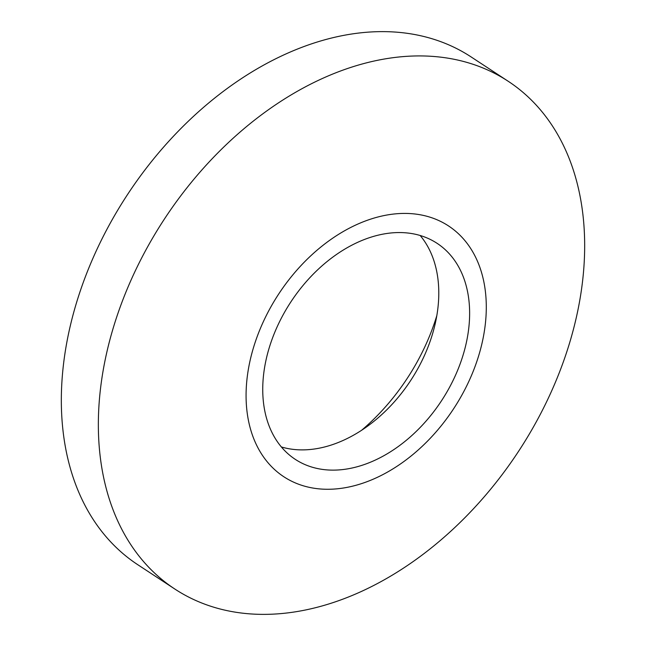 <?xml version="1.0" encoding="UTF-8"?>
<svg xmlns="http://www.w3.org/2000/svg" width="646" height="646" viewBox="0 0 646 646"><rect width="100%" height="100%" fill="white"/><g stroke="black" fill="none" stroke-linecap="round" stroke-linejoin="round"><path stroke-width="0.97" d="M436.801 315.668A176.31 122.934 -56.7 0 1 361.55 430.325M420.158 235.491A129.208 90.093 -56.7 0 1 415.863 372.128A129.208 90.093 -56.7 0 1 295.456 449.6A129.208 90.093 -56.7 0 1 281.365 446.951M406.068 232.843A129.208 90.093 -56.7 0 1 437.084 243.324A129.208 90.093 -56.7 0 1 452.959 380.68A129.208 90.093 -56.7 0 1 326.303 469.844A129.208 90.093 -56.7 0 1 295.287 459.363A129.208 90.093 -56.7 0 1 279.411 322.007A129.208 90.093 -56.7 0 1 406.068 232.843M319.883 488.941A150.017 104.604 -56.7 0 1 255.372 341.718A150.017 104.604 -56.7 0 1 412.495 213.753A150.017 104.604 -56.7 0 1 476.998 360.969A150.017 104.604 -56.7 0 1 319.883 488.941M247.765 613.7A303.709 211.775 -56.7 0 1 174.864 589.055A303.709 211.775 -56.7 0 1 137.533 266.192A303.709 211.775 -56.7 0 1 435.251 56.598A303.709 211.775 -56.7 0 1 508.16 81.243A303.709 211.775 -56.7 0 1 545.482 404.105A303.709 211.775 -56.7 0 1 247.765 613.7M174.864 589.055L137.84 564.757A303.709 211.775 -56.7 0 1 100.518 241.895A303.709 211.775 -56.7 0 1 398.235 32.3A303.709 211.775 -56.7 0 1 471.136 56.945L508.16 81.243"/></g></svg>

